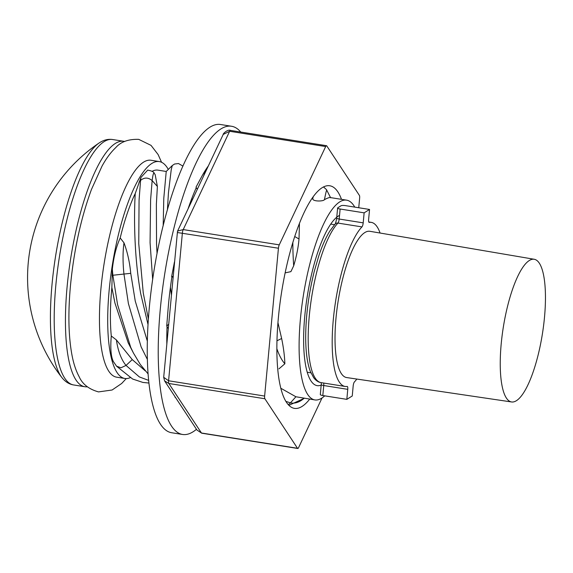 <?xml version="1.0" encoding="UTF-8"?>
<svg xmlns="http://www.w3.org/2000/svg" width="573" height="573" viewBox="0 0 573 573"><rect width="100%" height="100%" fill="white"/><g stroke="black" fill="none" stroke-linecap="round" stroke-linejoin="round"><path stroke-width="0.86" d="M124.656 141.474A124.255 34.086 99 0 0 123.854 141.309L112.609 139.526A124.255 34.086 99 0 0 112.559 139.511C108.297 138.895 104.071 139.884 99.895 142.476A122.643 33.642 99 0 0 99.852 142.505A122.643 33.642 99 0 0 99.236 142.906A122.643 33.642 99 0 0 52.021 284.487A122.643 33.642 99 0 0 61.898 377.578A122.643 33.642 99 0 0 62.393 378.187L63.46 379.376C66.404 382.435 69.748 384.29 73.509 384.934A124.255 34.086 99 0 0 73.566 384.941L84.811 386.732A124.255 34.086 99 0 0 87.297 386.796M123.854 141.309A124.255 34.086 99 0 0 67.062 287.259A124.255 34.086 99 0 0 84.811 386.732M168.297 169.45A109.808 30.118 99 0 0 159.323 161.586A109.808 30.118 99 0 0 109.135 290.561A109.808 30.118 99 0 0 124.814 378.466A109.808 30.118 99 0 0 130.135 377.693M339.531 215.369A86.666 23.772 99 0 0 304.757 316.253A86.666 23.772 99 0 0 317.134 385.636A86.666 23.772 99 0 0 321.181 385.085M354.744 207.104A101.142 27.74 99 0 0 346.644 200.163A101.142 27.74 99 0 0 300.417 318.96A101.142 27.74 99 0 0 314.856 399.925A101.142 27.74 99 0 0 324.712 395.843M330.635 197.771C330.12 197.126 328.057 197.749 324.447 199.648C323.724 201.374 313.374 201.696 312.743 199.017A46.556 1.132 -80.6 0 1 313.159 196.919M299.443 223.542L299.013 239.005C298.311 247.328 296.535 256.26 293.691 265.8L290.898 271.638L285.168 272.87M148.042 373.854L140.263 364.421L133.459 353.061L128.202 342.833L114.937 303.045L111.864 287.546A101.142 27.74 99 0 0 111.735 288.942A101.142 27.74 99 0 0 111.291 336.007L116.405 339.932L132.248 359.6L145.298 370.889M148.013 324.504L140.686 293.548C134.189 257.22 133.824 217.64 135.228 193.545A101.142 27.74 99 0 0 120.194 237.967L123.99 242.823C127.5 252.306 129.749 262.477 130.737 273.328L135.249 301.076L147.325 341.078M135.228 193.545L140.972 177.401L147.705 170.109C151.874 170.926 154.044 171.993 154.223 173.311L155.176 174.65L157.374 186.433L156.372 204.16L156.544 244.105L157.045 253.553M163.176 225.748L163.785 198.351L166.227 171.463L157.962 170.145A101.142 27.74 99 0 0 152.132 171.306M168.462 324.447L168.591 324.87M277.948 322.613L281.644 338.5C283.549 347.797 284.623 356.227 284.86 363.791L278.958 368.847M280.77 388.222L295.897 396.76L314.856 399.925M113.44 361.692C110.947 356.85 110.231 348.291 111.291 336.007M120.194 237.967C116.333 246.411 113.719 256.776 112.337 269.066L111.864 287.546M111.964 275.348L130.737 273.328M294.773 236.549L299.013 239.005M113.067 361.14L116.584 366.204L120.96 367.787L126.031 365.431L132.248 359.6M281.644 338.5L276.952 340.799M295.897 396.76L290.439 402.869A7.227 6.224 102.1 0 1 288.133 404.567M139.01 182.228L140.564 180.423C144.332 177.258 148.199 177.315 152.153 180.602L157.374 186.433M330.549 197.606L326.76 190.179A7.227 7.22 -32.8 0 0 326.395 189.548L323.544 186.984M240.732 132.041A156.035 42.803 99 0 0 231.585 126.268A156.035 42.803 99 0 0 159.738 315.551A156.035 42.803 99 0 0 182.551 434.47A156.035 42.803 99 0 0 196.46 429.299M231.585 126.268L220.605 124.52A156.035 42.803 99 0 0 148.765 313.803A156.035 42.803 99 0 0 171.571 432.722L182.551 434.47M175.152 397.418L174.887 396.545M167.08 325.6A128.588 35.275 99 0 0 166.829 343.728M167.273 325.471L166.714 326.044L168.068 309.363A128.588 35.275 99 0 1 171.957 276.587M172.151 276.558L171.614 276.702L174.464 261.911M196.202 187.815A128.588 35.275 99 0 0 188.044 208.916M196.389 187.844L196.038 187.12L201.41 177.121A128.588 35.275 99 0 1 208.357 165.905M168.247 328.515L167.022 326.947M167.323 325.485L168.641 324.282M172.208 276.566L173.118 276.358M173.046 277.153L171.9 276.952M205.814 169.622L203.565 176.047M196.446 187.844L197.291 189.341M192.399 199.705L191.783 198.516M204.962 173.103L204.754 172.387M309.714 399.109A112.695 30.913 -81 0 1 294.429 408.377A112.695 30.913 -81 0 1 278.356 317.936A112.695 30.913 -81 0 1 329.84 185.788A112.695 30.913 -81 0 1 341.494 199.347M358.741 207.741L359.643 198.115A3.61 0.988 99 0 0 359.386 195.407L326.76 145.886A3.61 0.988 99 0 0 326.503 145.692A3.61 0.988 99 0 0 325.679 146.552L279.259 244.857A3.61 0.988 99 0 0 278.435 248.231L264.633 396.058A3.61 0.988 99 0 0 264.891 398.758L297.509 448.287A3.61 0.988 99 0 0 297.767 448.48A3.61 0.988 99 0 0 298.59 447.613L322.04 397.963M264.891 398.758L168.842 383.48L164.594 380.909L196.947 430.029L201.46 433.002L297.509 448.287M164.594 380.909L163.699 377.299L168.584 380.773L264.633 396.058M278.435 248.231L177.501 232.545M325.679 146.552L229.63 131.274L223.226 134.426L177.587 231.062L183.21 229.58L279.259 244.857M177.508 231.256L163.692 377.313M516.345 400.735A72.241 19.819 -81 0 1 511.553 401.96A72.241 19.819 -81 0 1 502.07 335.95A72.241 19.819 -81 0 1 529.352 260.486A72.241 19.819 -81 0 1 534.258 259.275A72.241 19.819 -81 0 1 543.598 325.485A72.241 19.819 -81 0 1 516.345 400.735M511.553 401.96L346.615 377.55A74.046 20.313 -81 0 1 336.895 309.886A74.046 20.313 -81 0 1 364.858 232.538A74.046 20.313 -81 0 1 369.886 231.299L534.258 259.275M347.761 389.346L323.752 385.529L322.821 395.542L346.83 399.36L347.761 389.346A3.61 0.988 -81 0 0 347.245 386.453A3.61 0.988 -81 0 0 347.159 386.453A83.078 22.791 -81 0 1 345.139 386.46A83.078 22.791 -81 0 1 333.622 316.403A83.078 22.791 -81 0 1 361.957 226.901L337.948 223.083A83.078 22.791 99 0 0 309.613 312.586A83.078 22.791 99 0 0 321.124 382.635C318.402 382.263 315.909 380.601 313.639 377.65L310.351 371.447C307.35 363.576 305.789 352.445 305.681 338.041C305.717 316.432 308.582 294.214 314.269 271.387L318.681 256.253C322.112 245.939 325.808 237.566 329.776 231.141L335.162 223.964A3.61 3.223 43.5 0 1 337.948 223.083A3.61 0.988 99 0 0 339.195 219.036L363.203 222.854A3.61 0.988 -81 0 1 361.957 226.901M369.055 222.345L369.227 222.367A3.61 0.988 -81 0 1 369.141 222.367A3.61 0.988 -81 0 1 368.625 219.48L369.549 209.46L364.134 212.841L363.203 222.854M346.83 399.36L352.252 395.986L353.176 385.973A3.61 0.988 -81 0 1 354.422 381.926A83.078 22.791 -81 0 0 356.836 379.061M369.227 222.367A83.078 22.791 -81 0 1 371.247 222.367A83.078 22.791 -81 0 1 380.071 233.032M369.549 209.46L345.54 205.643A3.61 0.802 5.3 0 0 341.028 205.771L337.776 207.798A3.61 0.802 5.3 0 0 337.612 208.013A3.61 0.802 5.3 0 0 340.126 209.023L364.134 212.841M322.821 395.542A3.61 0.802 -174.7 0 1 320.307 394.532L321.238 384.519A3.61 0.802 5.3 0 0 323.752 385.529A3.61 0.988 99 0 0 323.587 383.029M112.559 139.511A124.255 34.086 99 0 0 55.817 285.469A124.255 34.086 99 0 0 73.509 384.934M159.323 161.586L151.079 160.275A109.808 30.118 99 0 0 100.884 289.25A109.808 30.118 99 0 0 116.57 377.156L124.814 378.466M147.34 359.371L141.123 346.88L128.395 303.554L123.961 274.073A46.556 13.222 83.9 0 1 123.99 242.823M133.459 353.061L130.687 347.281L117.558 304.607L112.888 275.255A46.556 13.222 83.9 0 1 112.337 269.066M293.691 265.8A46.556 6.475 -93.4 0 1 292.846 242.637M148.6 380.372L139.375 376.941L126.031 365.431A46.556 22.49 91.9 0 1 116.405 339.932M284.86 363.791A46.556 17.706 -94.8 0 1 276.845 348.671M304.177 398.228A46.556 23.593 -81.4 0 1 290.439 402.869L285.82 401.365M171.406 294.694L170.41 287.338M167.409 209.919L168.426 193.015L171.22 169.744L172.294 165.533L166.227 171.463M152.669 279.459L150.069 242.587L150.606 199.748L152.153 180.602A46.556 3.094 90.9 0 1 154.223 173.311M148.364 319.046L143.264 293.011L138.752 243.64L139.067 200.163L140.564 180.423A46.556 3.094 90.9 0 1 140.972 177.401M324.447 199.648A46.556 1.132 -80.6 0 1 326.76 190.179M326.503 145.692L230.461 130.408A3.61 0.988 -81 0 0 229.63 131.274L183.21 229.58A3.61 0.988 -81 0 0 182.386 232.946L168.584 380.773A3.61 0.988 -81 0 0 168.842 383.48L201.46 433.002A3.61 0.988 -81 0 0 201.717 433.195L196.947 430.029M340.126 209.023L339.195 219.036A3.61 0.802 5.3 0 1 336.68 218.026C337.082 218.019 334.904 225.59 335.119 224.022M99.236 142.906A162.539 162.539 0 0 0 61.898 377.578M330.234 197.556L346.644 200.163M148.88 383.029L142.899 382.435L132.621 379.025L116.577 366.211M304.356 398.256L288.864 405.347M182.98 166.127L178.504 163.541L174.536 164.028L172.294 165.533M126.261 378.574L121.669 383.487L112.107 390.005L98.535 391.903C88.908 389.232 82.455 384.168 79.16 376.726C76.051 370.953 73.702 363.984 72.119 355.833C68.481 336.795 67.929 313.388 70.472 285.605C73.946 250.15 80.943 218.091 91.472 189.434L102.008 166.156C106.206 158.485 110.79 152.311 115.746 147.619C120.796 141.81 128.452 139.053 138.716 139.354L151.028 145.37L158.098 154.531L161.557 162.266M189.778 203.945L189.255 206.352M297.767 448.48L201.717 433.195M223.219 134.447C222.568 134.068 227.624 129.061 230.461 130.408M307.192 372.221L310.924 372.851M345.139 386.46L321.124 382.635M371.247 222.367L368.783 221.973M330.757 224.122L334.503 224.688M321.238 384.519L321.317 382.664M337.612 208.013L336.68 218.026"/></g></svg>
